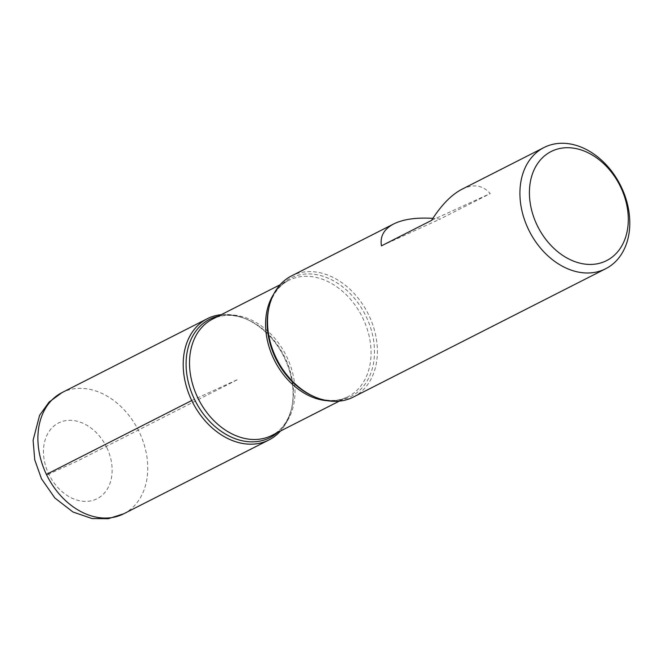 <?xml version="1.0" encoding="UTF-8"?>
<svg xmlns="http://www.w3.org/2000/svg" width="662" height="662" viewBox="0 0 662 662"><rect width="100%" height="100%" fill="white"/><g stroke="black" fill="none" stroke-linecap="round" stroke-linejoin="round"><path stroke-width="0.5" stroke-dasharray="3.31 2.48" d="M353.26 397.084A67.996 51.007 63 0 0 368.858 315.261A67.996 51.007 63 0 0 291.619 275.855M461.844 189.307C473.404 183.672 482.863 185.095 490.228 193.585L440.122 219.056L432.84 218.377M221.282 314.665A67.996 51.007 -117 0 1 244.626 318.381A67.996 51.007 -117 0 1 291.206 410.001A67.996 51.007 -117 0 1 280.456 431.045A67.996 51.007 63 0 0 284.552 358.125A67.996 51.007 63 0 0 221.282 314.665M431.566 220.38L490.228 193.585M381.461 245.859L440.122 219.056M191.723 400.527L238.138 379.326L77.802 460.851L46.721 475.043M339.3 401.131L347.906 396.753C338.224 401.652 327.086 401.677 314.491 396.819A66.415 49.824 63 0 0 366.21 382.462A66.415 49.824 63 0 0 366.16 316.577A66.415 49.824 63 0 0 312.729 274.126A66.415 49.824 63 0 0 268.995 307.333C272.487 294.292 279.066 285.305 288.74 280.374A65.281 48.963 -117 0 1 362.875 318.207A65.281 48.963 -117 0 1 347.906 396.753A65.281 48.963 -117 0 1 327.781 400.758M218.361 316.155A66.415 49.824 -117 0 1 246.09 318.976A66.415 49.824 -117 0 1 285.09 357.794A66.415 49.824 -117 0 1 291.586 408.462A66.415 49.824 -117 0 1 277.527 432.534M291.206 410.001L291.586 408.462C288.094 421.504 281.515 430.49 271.842 435.422A65.281 48.963 63 0 0 286.82 356.876A65.281 48.963 63 0 0 212.676 319.043C222.358 314.144 233.496 314.119 246.09 318.976L244.626 318.381M273.638 294.267A65.281 48.963 -117 0 1 288.74 280.374L280.125 284.751M106.805 447.603A42.5 31.875 -117 0 1 79.2 500.662A42.5 31.875 -117 0 1 47.399 434.289A42.5 31.875 -117 0 1 106.805 447.603M123.653 513.82A67.996 51.007 63 0 0 139.243 432.005A67.996 51.007 63 0 0 62.013 392.591"/><path stroke-width="0.99" d="M432.84 218.377C416.365 217.351 403.332 219.196 393.733 223.93L291.619 275.855A67.996 51.007 63 0 0 269.376 305.794A67.996 51.007 63 0 0 315.956 397.415A67.996 51.007 63 0 0 353.26 397.084L605.672 268.747A67.996 51.007 -117 0 1 528.442 229.333A67.996 51.007 -117 0 1 544.032 147.518A67.996 51.007 -117 0 1 621.27 186.932A67.996 51.007 -117 0 1 605.672 268.747M393.733 223.93C383.952 229.077 379.864 236.384 381.461 245.859L431.566 220.38C441.223 205.187 451.31 194.827 461.844 189.307L544.032 147.518M191.723 400.527A67.996 51.007 -117 0 1 221.282 314.665A67.996 51.007 63 0 0 207.322 318.712A67.996 51.007 63 0 0 192.675 402.446A67.996 51.007 63 0 0 268.962 439.94A67.996 51.007 63 0 0 280.456 431.045A67.996 51.007 -117 0 1 191.723 400.527L46.423 474.406L46.721 475.043M537.089 225.171A61.202 45.91 63 0 0 622.644 244.336A61.202 45.91 63 0 0 576.85 148.768A61.202 45.91 63 0 0 537.089 225.171M269.376 305.794L268.995 307.333A66.415 49.824 63 0 0 314.491 396.819L315.956 397.415M277.527 432.534A66.415 49.824 -117 0 1 194.421 399.219A66.415 49.824 -117 0 1 218.361 316.155M280.125 284.751L212.676 319.043A65.281 48.963 63 0 0 198.608 399.426A65.281 48.963 63 0 0 271.842 435.422L339.3 401.131M327.781 400.758A65.281 48.963 -117 0 1 274.672 360.757A65.281 48.963 -117 0 1 273.638 294.267M207.322 318.712L62.013 392.591A67.996 51.007 63 0 0 47.366 476.326A67.996 51.007 63 0 0 123.653 513.82L268.962 439.94M62.013 392.591L49.029 402.124L39.588 415.314L33.1 440.23L34.747 459.833L41.458 478.758L54.88 498.006L72.986 512.007L92.051 518.553L108.295 518.702L123.653 513.82"/></g></svg>
